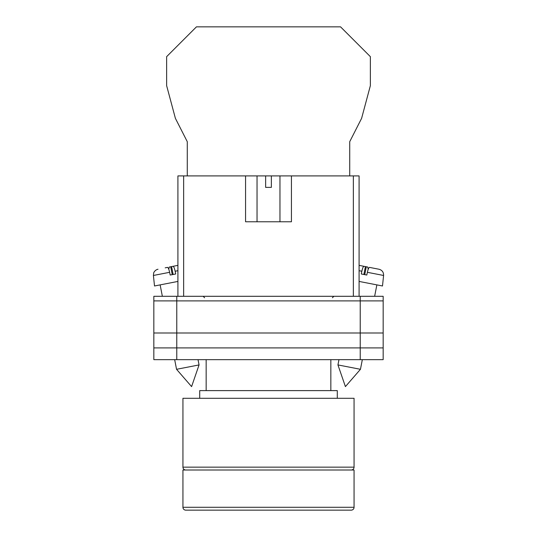 <?xml version="1.0" encoding="UTF-8"?>
<svg xmlns="http://www.w3.org/2000/svg" width="537" height="537" viewBox="0 0 537 537"><rect width="100%" height="100%" fill="white"/><g stroke="black" fill="none" stroke-linecap="round" stroke-linejoin="round"><path stroke-width="0.81" d="M153.837 300.895L153.837 359.656L153.837 296.303L176.774 296.303L176.774 359.656L383.163 359.656L383.163 300.895L153.837 300.895L153.837 359.656L176.774 359.656M383.163 300.895L383.163 296.303L176.774 296.303M360.226 296.303L360.226 347.902L153.837 347.902L153.837 359.656M360.226 359.656L360.226 347.902L383.163 347.902M153.837 333L383.163 333M337.941 364.925L345.412 386.606L360.455 369.302L337.941 364.925L338.968 359.656M359.085 281.428L382.492 285.979L383.593 275.468L367.375 272.313C368.107 269.144 368.812 267.5 369.469 267.386L378.988 269.238C382.129 270.124 383.666 272.205 383.593 275.468M367.375 272.313L366.798 275.045L363.992 274.501L361.273 273.971L361.851 271.239L359.085 270.702M363.885 274.481L365.415 266.6L363.945 266.312C363.281 266.426 362.582 268.07 361.851 271.239M368.207 269.312L367.758 267.057L362.623 266.057M359.085 265.365L363.945 266.312M364.764 274.649L366.294 266.768M199.059 364.925L191.588 386.606L176.545 369.302L199.059 364.925L198.032 359.656M177.915 281.428L154.508 285.979L153.407 275.468L169.625 272.313C168.893 269.144 168.188 267.5 167.531 267.386L165.181 267.842M169.625 272.313L170.202 275.045L173.008 274.501L175.727 273.971L175.149 271.239L177.915 270.702M173.115 274.481L171.585 266.6L173.055 266.312C173.72 266.426 174.418 268.07 175.149 271.239M168.793 269.312L169.242 267.057L177.915 265.365L173.055 266.312M172.236 274.649L170.706 266.768M349.728 175.908L349.728 141.681L361.609 118.335L370.369 85.651L370.369 56.66L340.552 26.85L196.448 26.85L166.631 56.66L166.631 85.651L175.391 118.335L187.272 141.681L187.272 175.908M351.198 470.016A2.866 2.866 0 0 0 354.064 467.15L354.064 398.3L182.936 398.3L182.936 467.15L354.064 467.15M185.802 470.016A2.866 2.866 0 0 1 182.936 467.15M337.296 398.3L337.296 390.614L199.704 390.614L199.704 398.3M330.846 390.614L330.846 359.656M206.154 390.614L206.154 359.656M341.599 510.15L195.401 510.15M182.936 507.284A2.866 2.866 0 0 0 185.802 510.15L351.198 510.15A2.866 2.866 0 0 0 354.064 507.284L354.064 470.016L182.936 470.016L182.936 507.284L354.064 507.284M245.57 175.908L265.634 175.908L265.634 187.379L271.366 187.379L271.366 175.908L291.43 175.908L291.43 221.774L245.57 221.774L245.57 175.908L183.647 175.908L183.647 296.303M353.353 296.303L353.353 175.908L291.43 175.908M177.915 296.303L177.915 175.908L183.647 175.908M265.634 175.908L271.366 175.908M353.353 175.908L359.085 175.908L359.085 296.303M332.423 297.74L333.86 296.303M204.577 297.74L203.14 296.303M360.455 369.302L362.327 359.656M374.645 296.303L376.86 284.885M176.545 369.302L174.673 359.656M162.355 296.303L160.14 284.885M153.407 275.468L153.676 273.031C153.414 273.299 154.703 269.916 158.012 269.238M279.965 175.908L279.965 221.774M257.035 175.908L257.035 221.774"/></g></svg>
